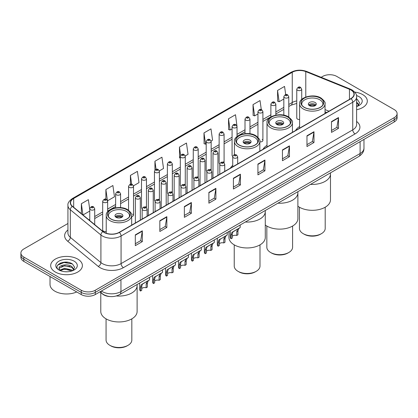 <?xml version="1.0" encoding="UTF-8"?>
<svg xmlns="http://www.w3.org/2000/svg" width="418" height="418" viewBox="0 0 418 418"><rect width="100%" height="100%" fill="white"/><g stroke="black" fill="none" stroke-linecap="round" stroke-linejoin="round"><path stroke-width="0.63" d="M232.727 165.371A17.504 10.105 0 0 0 230.396 168.135M267.003 145.359A17.504 10.105 0 0 0 263 149.31M299.601 126.539A17.504 10.105 0 0 0 295.599 130.489M237.027 136.602L237.027 126.555A2.477 1.432 180 0 1 235.496 127.877A2.477 1.432 180 0 1 232.8 127.563A2.477 1.432 180 0 1 232.074 126.555L232.074 155.407A2.477 1.432 0 0 0 232.769 156.405M224.09 162.816L224.09 134.021A2.477 1.432 180 0 1 222.559 135.343A2.477 1.432 180 0 1 219.858 135.035A2.477 1.432 180 0 1 219.136 134.021L219.136 162.879A2.477 1.432 0 0 0 219.831 163.872M210.426 169.337A2.477 1.432 0 0 1 211.147 170.283L211.153 141.493A2.477 1.432 180 0 1 209.622 142.815A2.477 1.432 180 0 1 206.92 142.507A2.477 1.432 180 0 1 206.194 141.493L206.194 170.345A2.477 1.432 0 0 0 206.894 171.343M197.484 176.809A2.477 1.432 0 0 1 198.21 177.754L198.21 148.965A2.477 1.432 180 0 1 196.685 150.287A2.477 1.432 180 0 1 193.983 149.973A2.477 1.432 180 0 1 193.257 148.965L193.257 177.817A2.477 1.432 0 0 0 193.957 178.81M184.547 184.275A2.477 1.432 0 0 1 185.273 185.221L185.273 156.431A2.477 1.432 180 0 1 183.742 157.753A2.477 1.432 180 0 1 181.046 157.445A2.477 1.432 180 0 1 180.32 156.431L180.32 185.289A2.477 1.432 0 0 0 181.015 186.282M172.336 192.698L172.336 163.903A2.477 1.432 180 0 1 170.805 165.225A2.477 1.432 180 0 1 168.109 164.911A2.477 1.432 180 0 1 167.383 163.903L167.383 192.755A2.477 1.432 0 0 0 168.078 193.753M158.673 199.214A2.477 1.432 0 0 1 159.394 200.165L159.399 171.375A2.477 1.432 180 0 1 157.868 172.691A2.477 1.432 180 0 1 155.167 172.383A2.477 1.432 180 0 1 154.446 171.375L154.446 200.227A2.477 1.432 0 0 0 155.141 201.22M145.736 206.685A2.477 1.432 0 0 1 146.457 207.631L146.457 178.841A2.477 1.432 180 0 1 144.931 180.163A2.477 1.432 180 0 1 142.23 179.855A2.477 1.432 180 0 1 141.503 178.841L141.503 207.699A2.477 1.432 0 0 0 142.204 208.692M107.645 211.79L107.645 201.251A2.477 1.432 180 0 1 106.115 202.573A2.477 1.432 180 0 1 103.418 202.265A2.477 1.432 180 0 1 102.692 201.251L102.692 230.104A2.477 1.432 0 0 0 103.418 231.117A2.477 1.432 0 0 0 106.229 231.4M301.718 99.4L301.718 89.206A2.477 1.432 180 0 1 300.187 90.528A2.477 1.432 180 0 1 297.491 90.215A2.477 1.432 180 0 1 296.764 89.206L296.764 118.059A2.477 1.432 0 0 0 297.491 119.073A2.477 1.432 0 0 0 299.601 119.475M326.677 112.546L325.032 111.883M259.829 141.859A2.477 1.432 0 0 0 262.901 140.469A2.477 1.432 0 0 0 262.175 139.455M224.085 162.816A2.477 1.432 0 0 0 223.364 161.865M172.331 192.693A2.477 1.432 0 0 0 171.61 191.747M131.665 216.55A2.477 1.432 0 0 0 133.52 215.165A2.477 1.432 0 0 0 132.793 214.157M110.106 296.555A9.907 5.721 180 0 1 102.682 294.126L99.933 291.863M67.862 262.295A13.209 7.628 0 0 0 60.129 263.215M67.935 223.505L23.8 248.982A9.907 5.721 0 0 0 20.9 253.026L20.9 257.342A9.907 5.721 0 0 0 23.8 261.386L81.254 294.554A9.907 5.721 0 0 0 95.267 294.554L394.2 121.967A9.907 5.721 0 0 0 397.1 117.923L397.1 115.765A9.907 5.721 0 0 1 394.2 119.814A9.907 5.721 0 0 0 397.1 115.765L397.1 113.612A9.907 5.721 0 0 0 394.2 109.563L336.746 76.395A9.907 5.721 0 0 0 322.733 76.395L321.155 77.309M20.9 253.026A9.907 5.721 0 0 0 23.8 257.075L81.254 290.244A9.907 5.721 0 0 0 95.267 290.244L95.267 292.401L394.2 119.814L95.267 292.401A9.907 5.721 0 0 1 81.254 292.401A9.907 5.721 0 0 0 95.267 292.401L95.267 294.554M23.8 257.075L23.8 259.228L81.254 292.401L23.8 259.228A9.907 5.721 0 0 1 20.9 255.184A9.907 5.721 0 0 0 23.8 259.228L23.8 261.386M362.672 94.599A15.853 9.154 0 0 0 354.751 92.117A15.853 9.154 0 0 1 362.672 94.599A15.853 9.154 0 0 1 367.312 101.072A15.853 9.154 0 0 0 362.672 94.599M77.748 259.097A15.853 9.154 0 0 0 60.474 257.112A15.853 9.154 0 0 0 50.688 265.566A15.853 9.154 0 0 0 55.328 272.04A15.853 9.154 0 0 0 72.607 274.025A15.853 9.154 0 0 0 82.393 265.566A15.853 9.154 0 0 0 77.748 259.097A15.853 9.154 0 0 0 60.474 257.112A15.853 9.154 0 0 0 50.688 265.566A15.853 9.154 0 0 0 55.328 272.04A15.853 9.154 0 0 0 72.607 274.025A15.853 9.154 0 0 0 82.393 265.566A15.853 9.154 0 0 0 77.748 259.097M350.874 89.948A10.57 6.103 180 0 1 353.973 94.259A10.57 6.103 180 0 1 350.874 98.575L119.203 232.33A10.57 6.103 180 0 1 103.074 231.515L72.486 206.299A10.57 6.103 180 0 1 70.574 202.798A10.57 6.103 180 0 1 73.672 198.482L292.25 72.288A10.57 6.103 180 0 1 305.783 71.603L349.464 89.264A10.57 6.103 180 0 1 350.874 89.948M351.063 89.839A10.831 6.254 0 0 0 349.615 89.138L305.934 71.478A10.831 6.254 0 0 0 292.062 72.178L73.484 198.372A10.831 6.254 0 0 0 72.272 206.382L102.854 231.603A10.831 6.254 0 0 0 119.391 232.439L351.063 98.685A10.831 6.254 0 0 0 351.063 89.839M135.317 234.864L135.317 245.653L142.324 241.609L142.324 230.82L135.317 234.864M135.317 243.741L140.714 240.622L142.298 231.18A2.644 1.526 -120 0 0 142.324 230.82M140.667 240.653L142.324 241.609M159.838 220.709L159.838 231.494L166.845 227.449L166.845 216.665L159.838 220.709M159.838 229.581L165.235 226.467L166.819 217.02A2.644 1.526 -120 0 0 166.845 216.665M165.188 226.493L166.845 227.449M184.359 206.549L184.359 217.339L191.366 213.295L191.366 202.505L184.359 206.549M184.359 215.422L189.756 212.307L191.339 202.866A2.644 1.526 -120 0 0 191.366 202.505M189.709 212.334L191.366 213.295M208.885 192.395L208.885 203.179L215.892 199.135L215.892 188.346L208.885 192.395M208.885 201.267L214.277 198.153L215.86 188.706A2.644 1.526 -120 0 0 215.892 188.346M214.23 198.179L215.892 199.135M331.49 121.607L331.49 132.391L338.496 128.347L338.496 117.562L331.49 121.607M331.49 130.479L336.887 127.365L338.47 117.918A2.644 1.526 -120 0 0 338.496 117.562M336.84 127.391L338.496 128.347M306.969 135.761L306.969 146.551L313.975 142.507L313.975 131.717L306.969 135.761M306.969 144.638L312.366 141.519L313.949 132.078A2.644 1.526 -120 0 0 313.975 131.717M312.319 141.55L313.975 142.507M282.448 149.921L282.448 160.705L289.455 156.661L289.455 145.877L282.448 149.921M282.448 158.793L287.845 155.679L289.428 146.232A2.644 1.526 -120 0 0 289.455 145.877M287.798 155.705L289.455 156.661M257.927 164.081L257.927 174.865L264.934 170.821L264.934 160.031L257.927 164.081M257.927 172.953L263.324 169.833L264.902 160.392A2.644 1.526 -120 0 0 264.934 160.031M263.277 169.865L264.934 170.821M233.406 178.235L233.406 189.025L240.413 184.975L240.413 174.191L233.406 178.235M233.406 187.107L238.803 183.993L240.381 174.546A2.644 1.526 -120 0 0 240.413 174.191M238.756 184.019L240.413 184.975M356.611 109.725A15.853 9.154 0 0 0 367.312 101.072A15.853 9.154 0 0 1 356.611 109.725M95.267 290.244L394.2 117.657A9.907 5.721 0 0 0 397.1 113.612M133.462 185.827L139.001 182.629L137.417 171.359L130.416 175.403L130.416 184.249M107.583 200.771L114.48 196.789L112.897 185.519L105.89 189.563L105.89 199.208M89.755 209.481L88.376 199.673L81.369 203.718L81.369 213.619M211.09 141.012L212.569 140.155L210.986 128.885L203.979 132.929L204.094 143.651M236.964 126.069L235.506 114.731L228.5 118.775L228.615 129.496M261.297 109.615L260.027 100.571L253.021 104.615L253.136 115.337M285.698 94.604L284.548 86.416L277.547 90.46L277.656 101.182M159.336 170.889L163.522 168.47L161.944 157.199L154.937 161.249L154.937 170.074M185.211 155.951L188.043 154.315L186.465 143.045L179.458 147.089L179.568 157.811M180.32 158.093L179.458 157.769M179.458 147.089L180.623 155.391M203.979 132.929L205.562 144.2L206.194 143.834M205.562 144.2L203.979 143.609M228.5 118.775L230.083 130.045L232.074 128.896M230.083 130.045L228.5 129.455M253.021 104.615L254.604 115.885L257.948 113.957M254.604 115.885L253.021 115.295M277.547 90.46L279.125 101.731L283.827 99.019M279.125 101.731L277.547 101.14M154.937 161.249L156.076 169.363M130.416 175.403L131.654 184.244M105.89 189.563L107.4 200.306M82.999 214.962L89.755 211.064M81.369 203.718L82.942 214.915M356.611 105.388L357.615 106.172M356.611 106.245L356.899 106.438M356.611 101.966L358.884 105.012M356.611 102.823L358.717 105.231M356.611 106.527A10.769 6.218 0 0 0 359.072 105.467A10.769 6.218 0 0 0 359.072 96.673A10.769 6.218 0 0 0 356.491 95.57M357.865 106.067L359.553 102.755L357.421 99.541M356.611 99.139L357.275 99.442M310.532 184.375A18.167 10.487 0 0 0 330.481 173.935A18.167 10.487 180 0 1 325.162 181.349A18.167 10.487 180 0 1 310.532 184.375M320.261 98.157A11.229 6.484 0 0 0 308.019 96.751A11.229 6.484 0 0 0 301.091 102.744A11.229 6.484 0 0 0 304.377 107.327A11.229 6.484 0 0 0 316.614 108.732A11.229 6.484 0 0 0 323.548 102.744A11.229 6.484 0 0 0 320.261 98.157M301.927 105.195A10.57 6.103 180 0 1 301.749 104.092A10.57 6.103 180 0 1 308.275 98.455A10.57 6.103 180 0 1 319.791 99.777A10.57 6.103 180 0 1 322.889 104.092A10.57 6.103 180 0 1 322.712 105.195M315.12 102.473A3.966 2.289 0 0 0 310.804 101.976A3.966 2.289 0 0 0 308.353 104.092A3.966 2.289 0 0 0 309.519 105.707A3.966 2.289 0 0 0 313.834 106.203A3.966 2.289 0 0 0 316.28 104.092A3.966 2.289 0 0 0 315.12 102.473M315.93 105.033A3.966 2.289 0 0 0 315.12 104.359A3.966 2.289 0 0 0 308.709 105.033M309.116 105.441A5.282 3.051 180 0 1 315.287 105.341L315.287 105.608M309.55 105.728A4.624 2.67 180 0 1 314.811 105.618L315.287 105.341M314.733 105.906L314.811 105.618M297.882 206.189A18.167 10.487 -0 0 0 325.162 207.239A18.167 10.487 -0 0 0 330.481 199.825L330.481 172.853M299.44 207.218L299.44 228.411A12.88 7.435 -0 0 0 303.212 233.667A12.88 7.435 -0 0 0 321.426 233.667L321.426 233.667A12.88 7.435 -0 0 0 325.199 228.411L325.199 207.218M303.212 233.667L304.142 234.205A11.558 6.672 -0 0 0 320.491 234.205L321.426 233.667L320.491 234.205M277.933 203.195A18.167 10.487 0 0 0 297.882 192.755A18.167 10.487 180 0 1 292.563 200.175A18.167 10.487 180 0 1 277.933 203.195M287.657 116.983A11.229 6.484 0 0 0 275.42 115.577A11.229 6.484 0 0 0 268.487 121.565A11.229 6.484 0 0 0 271.778 126.147A11.229 6.484 0 0 0 284.015 127.553A11.229 6.484 0 0 0 290.944 121.565A11.229 6.484 0 0 0 287.657 116.983M269.323 124.021A10.57 6.103 180 0 1 269.145 122.913A10.57 6.103 180 0 1 275.671 117.275A10.57 6.103 180 0 1 287.187 118.597A10.57 6.103 180 0 1 290.285 122.913A10.57 6.103 180 0 1 290.108 124.021M282.521 121.293A3.966 2.289 0 0 0 278.2 120.797A3.966 2.289 0 0 0 275.755 122.913A3.966 2.289 0 0 0 276.915 124.533A3.966 2.289 0 0 0 281.23 125.029A3.966 2.289 0 0 0 283.681 122.913A3.966 2.289 0 0 0 282.521 121.293M283.326 123.859A3.966 2.289 0 0 0 282.521 123.185A3.966 2.289 0 0 0 276.105 123.859M276.512 124.261A5.282 3.051 180 0 1 282.688 124.167L282.688 124.428M276.946 124.548A4.624 2.67 180 0 1 282.207 124.439L282.688 124.167M282.129 124.726L282.207 124.439M265.278 225.009A18.167 10.487 -0 0 0 292.563 226.06A18.167 10.487 -0 0 0 297.882 218.645L297.882 191.679M266.836 226.039L266.836 247.231A12.88 7.435 -0 0 0 270.608 252.488A12.88 7.435 -0 0 0 288.822 252.488L288.822 252.488A12.88 7.435 -0 0 0 292.595 247.231L292.595 226.039M270.608 252.488L271.543 253.031A11.558 6.672 -0 0 0 287.892 253.031L288.822 252.488L287.892 253.031M245.329 222.015A18.167 10.487 0 0 0 265.278 211.581A18.167 10.487 180 0 1 259.959 218.995A18.167 10.487 180 0 1 245.329 222.015M255.053 135.803A11.229 6.484 0 0 0 242.816 134.397A11.229 6.484 0 0 0 235.883 140.385A11.229 6.484 0 0 0 239.174 144.973A11.229 6.484 0 0 0 251.411 146.378A11.229 6.484 0 0 0 258.345 140.385A11.229 6.484 0 0 0 255.053 135.803M236.719 142.841A10.57 6.103 180 0 1 236.546 141.733A10.57 6.103 180 0 1 243.067 136.101A10.57 6.103 180 0 1 254.588 137.423A10.57 6.103 180 0 1 257.681 141.733A10.57 6.103 180 0 1 257.509 142.841M249.917 140.119A3.966 2.289 0 0 0 245.596 139.622A3.966 2.289 0 0 0 243.151 141.733A3.966 2.289 0 0 0 244.311 143.353A3.966 2.289 0 0 0 248.632 143.849A3.966 2.289 0 0 0 251.077 141.733A3.966 2.289 0 0 0 249.917 140.119M250.727 142.679A3.966 2.289 0 0 0 249.917 142.005A3.966 2.289 0 0 0 243.506 142.679M243.913 143.087A5.282 3.051 180 0 1 250.084 142.987L250.084 143.249M244.347 143.374A4.624 2.67 180 0 1 249.609 143.264L250.084 142.987M249.53 143.552L249.609 143.264M228.949 231.473L228.949 237.471A18.167 10.487 -0 0 0 240.162 247.158A18.167 10.487 -0 0 0 259.959 244.885A18.167 10.487 -0 0 0 265.278 237.471L265.278 210.5M234.232 244.864L234.232 266.052A12.88 7.435 -0 0 0 238.004 271.313A12.88 7.435 -0 0 0 256.224 271.313L256.224 271.313A12.88 7.435 -0 0 0 259.996 266.052L259.996 244.864M238.004 271.313L238.939 271.852A11.558 6.672 -0 0 0 255.288 271.852L256.224 271.313L255.288 271.852M116.382 295.96A18.167 10.487 0 0 0 137.114 285.578A18.167 10.487 180 0 1 131.79 292.992A18.167 10.487 180 0 1 116.382 295.96M126.889 209.799A11.229 6.484 0 0 0 114.647 208.394A11.229 6.484 0 0 0 107.719 214.382A11.229 6.484 0 0 0 111.005 218.969A11.229 6.484 0 0 0 123.242 220.375A11.229 6.484 0 0 0 130.176 214.382A11.229 6.484 0 0 0 126.889 209.799M108.555 216.837A10.57 6.103 180 0 1 108.377 215.735A10.57 6.103 180 0 1 114.903 210.097A10.57 6.103 180 0 1 126.419 211.419A10.57 6.103 180 0 1 129.517 215.735A10.57 6.103 180 0 1 129.34 216.837M121.748 214.115A3.966 2.289 0 0 0 117.432 213.619A3.966 2.289 0 0 0 114.981 215.735A3.966 2.289 0 0 0 116.147 217.35A3.966 2.289 0 0 0 120.462 217.846A3.966 2.289 0 0 0 122.908 215.735A3.966 2.289 0 0 0 121.748 214.115M122.558 216.676A3.966 2.289 0 0 0 121.748 216.001A3.966 2.289 0 0 0 115.337 216.676M115.744 217.083A5.282 3.051 180 0 1 121.915 216.984L121.915 217.25M116.178 217.37A4.624 2.67 180 0 1 121.439 217.261L121.915 216.984M121.361 217.548L121.439 217.261M100.78 292.558L100.78 311.467A18.167 10.487 -0 0 0 111.993 321.155A18.167 10.487 -0 0 0 131.79 318.882A18.167 10.487 -0 0 0 137.114 311.467L137.114 284.496M106.067 318.861L106.067 340.053A12.88 7.435 -0 0 0 109.84 345.31A12.88 7.435 -0 0 0 128.054 345.31L128.054 345.31A12.88 7.435 -0 0 0 131.827 340.053L131.827 318.861M109.84 345.31L110.77 345.848A11.558 6.672 -0 0 0 127.119 345.848L128.054 345.31L127.119 345.848M50.024 276.528L50.024 284.444A16.516 9.536 0 0 0 54.862 291.184A16.516 9.536 0 0 0 76.729 291.947M64.738 271.695L67.251 271.773M59.8 270.117L64.607 268.283L71.818 269.971L72.695 270.671M60.239 270.577L64.607 269.14L71.98 270.932M59.873 270.451L59.1 268.643A7.467 4.311 0 0 0 60.307 270.639M73.965 269.505L71.818 266.543C67.34 263.199 58.118 265.263 59.1 268.643L59.074 268.314M59.121 268.748L59.33 268.189L64.607 265.712L71.818 267.4L73.793 269.73M72.946 270.566L74.634 267.254L72.502 264.035C64.947 258.606 51.518 265.764 59.272 270.148L59.654 270.383M74.153 261.172A10.769 6.218 0 0 0 58.928 261.172A10.769 6.218 0 0 0 58.928 269.965A10.769 6.218 0 0 0 74.153 269.965A10.769 6.218 0 0 0 74.153 261.172M57.694 265.116L64.022 262.52L72.356 263.941M61.645 266.376L64.022 265.947L69.968 266.454M61.645 269.803L64.022 269.37L69.968 269.882M232.277 236.29A3.302 1.907 180 0 1 236.729 235.48L236.729 231.781L237.539 229.283L238.108 228.75L233.631 231.337L232.868 231.98L232.277 234.357L232.277 238.056L231.07 238.751A4.953 2.858 180 0 1 230.25 237.173L230.25 230.726M231.07 238.751L231.07 235.052L231.703 232.654L238.506 228.526M240.157 225.004L240.157 227.57L238.704 228.609L237.936 231.086L237.936 234.785L236.729 235.48M232.434 232.032L233.631 231.337L232.434 232.032M219.335 243.762A3.302 1.907 180 0 1 223.792 242.952L223.792 239.253L224.602 236.755L225.171 236.222L219.931 239.451L219.335 241.823L219.335 245.523L218.133 246.218A4.953 2.858 180 0 1 217.313 244.64L217.313 238.192M218.133 246.218L218.133 242.518L218.76 240.125L225.568 235.992M227.22 232.476L227.22 235.041L225.767 236.081L224.999 238.558L224.999 242.257L223.792 242.952M219.492 239.498L220.694 238.809L219.492 239.498M206.398 251.228A3.302 1.907 180 0 1 210.855 250.419L210.855 246.724L211.665 244.222L212.234 243.694L207.756 246.275L206.994 246.918L206.398 249.295L206.398 252.994L205.196 253.689A4.953 2.858 180 0 1 204.371 252.111L204.371 245.664M205.196 253.689L205.196 249.99L205.823 247.592L212.631 243.464M214.282 239.942L214.282 242.508L212.83 243.548L212.057 246.024L212.057 249.724L210.855 250.419M206.555 246.97L207.756 246.275L206.555 246.97M193.461 258.7A3.302 1.907 180 0 1 197.918 257.89L197.918 254.191L198.722 251.693L199.292 251.161L194.051 254.39L193.461 256.767L193.461 260.461L192.254 261.161A4.953 2.858 180 0 1 191.434 259.583L191.434 253.136M192.254 261.161L192.254 257.462L192.886 255.064L199.689 250.931M201.345 247.414L201.345 249.98L199.893 251.019L199.12 253.496L199.12 257.195L197.918 257.89M193.618 254.442L194.819 253.747L193.618 254.442M180.524 266.172A3.302 1.907 180 0 1 184.975 265.362L184.975 261.663L185.785 259.165L186.355 258.632L181.114 261.861L180.524 264.233L180.524 267.933L179.317 268.628A4.953 2.858 180 0 1 178.496 267.05L178.496 260.602M179.317 268.628L179.317 264.928L179.949 262.535L186.752 258.402M188.403 254.881L188.403 257.451L186.956 258.491L186.182 260.968L186.182 264.667L184.975 265.362M180.68 261.908L181.882 261.219L180.68 261.908M167.581 273.638A3.302 1.907 180 0 1 172.038 272.829L172.038 269.129L172.848 266.632L173.418 266.104L168.94 268.685L168.177 269.328L167.581 271.705L167.581 275.405L166.38 276.099A4.953 2.858 180 0 1 165.559 274.521L165.559 268.074M166.38 276.099L166.38 272.4L167.012 270.002L173.815 265.874M175.466 262.352L175.466 264.918L174.013 265.958L173.245 268.434L173.245 272.134L172.038 272.829M167.743 269.38L168.94 268.685L167.743 269.38M154.644 281.11A3.302 1.907 180 0 1 159.101 280.3L159.101 276.601L159.911 274.103L160.481 273.571L155.24 276.8L154.644 279.172L154.644 282.871L153.443 283.566A4.953 2.858 180 0 1 152.622 281.993L152.622 275.54M153.443 283.566L153.443 279.872L154.07 277.474L160.878 273.341M162.529 269.824L162.529 272.39L161.076 273.429L160.308 275.906L160.308 279.605L159.101 280.3M154.801 276.847L156.003 276.157L154.801 276.847M141.707 288.577A3.302 1.907 180 0 1 146.164 287.772L146.164 284.073L146.974 281.57L147.544 281.042L143.066 283.623L142.303 284.271L141.707 286.644L141.707 290.343L140.505 291.038A4.953 2.858 180 0 1 139.68 289.46L139.68 283.012M140.505 291.038L140.505 287.338L141.132 284.945L147.941 280.812M149.592 277.291L149.592 279.856L148.139 280.896L147.366 283.378L147.366 287.072L146.164 287.772M141.864 284.318L143.066 283.623L141.864 284.318M101.386 291.022A13.209 7.628 0 0 0 102.274 291.592A13.209 7.628 0 0 0 120.954 291.592L360.102 153.521A13.209 7.628 0 0 0 363.968 148.129C364.068 151.405 362.322 154.211 358.733 156.546L119.585 294.617A6.604 3.814 60 0 0 120.954 291.592L120.954 279.726M360.102 141.655L360.102 153.521A6.604 3.814 60 0 1 358.733 156.546M100.848 291.336A6.604 4.42 129.5 0 0 102.002 293.483L99.996 291.827M394.2 121.967L394.2 117.657M81.254 294.554L81.254 290.244M356.611 121.439A16.516 9.536 180 0 1 355.081 133.901L123.409 267.656A3.302 1.907 60 0 1 121.074 263.612L352.745 129.857A13.209 7.628 0 0 0 356.611 124.465L356.611 96.851A13.209 7.628 180 0 1 352.745 102.243A3.302 1.907 -120 0 0 351.063 98.685M123.409 267.656A16.516 9.536 180 0 1 100.054 267.656A16.516 9.536 180 0 1 98.204 266.386L67.617 241.165A16.516 9.536 180 0 1 67.935 229.978M102.389 263.612A13.209 7.628 0 0 0 121.074 263.612L121.074 235.998A13.209 7.628 180 0 1 100.91 234.979L70.323 209.763A13.209 7.628 180 0 1 67.935 205.384L67.935 232.998A13.209 7.628 0 0 0 70.323 237.377L100.91 262.593A13.209 7.628 0 0 0 102.389 263.612M356.611 96.851C357.056 94.787 355.535 92.482 352.06 89.943L350.326 89.102A3.302 1.547 112 0 0 349.615 89.138M350.326 89.102L306.645 71.441C301.174 69.508 295.981 69.79 291.064 72.288A3.302 1.907 60 0 1 292.062 72.178M73.484 198.372A3.302 1.907 -120 0 0 72.486 198.482C69.059 200.943 67.538 203.247 67.935 205.384M72.272 206.382A3.302 2.21 129.5 0 0 70.323 209.763L70.323 237.377A3.302 2.21 -50.5 0 1 67.617 241.165M306.645 71.441A3.302 1.547 112 0 0 305.934 71.478M102.854 231.603A3.302 2.21 129.5 0 0 100.91 234.979L100.91 262.593A3.302 2.21 -50.5 0 1 98.204 266.386M119.391 232.439A3.302 1.907 60 0 1 121.074 235.998L352.745 102.243L352.745 129.857A3.302 1.907 60 0 0 355.081 133.901M73.672 198.482L73.672 207.276M349.464 89.264L349.464 99.39M305.783 71.603L305.783 97.018M329.013 111.198L325.032 109.589M296.764 100.947A10.57 6.103 0 0 0 292.25 102.488L288.781 104.495M292.25 72.288L292.25 102.488A5.946 3.433 60 0 1 291.017 105.211L288.781 106.506M283.827 107.353L275.843 111.967M270.885 114.825L262.901 119.433M257.948 122.296L249.964 126.905M245.011 129.763L237.027 134.371M232.074 137.235L224.09 141.843M219.136 144.701L211.153 149.315M206.194 152.173L198.21 156.781M193.257 159.645L185.273 164.253M180.32 167.111L172.336 171.725M167.383 174.583L159.399 179.191M154.446 182.055L146.457 186.663M141.503 189.521L133.52 194.13M128.566 196.993L120.583 201.601M115.629 204.459L107.645 209.073M102.692 211.931L94.708 216.54M89.755 219.403L88.945 219.868M233.406 178.58L240.381 174.546M257.927 164.42L264.902 160.392M282.448 150.261L289.428 146.232M306.969 136.106L313.949 132.078M331.49 121.946L338.47 117.918M208.885 192.735L215.86 188.706M184.359 206.894L191.339 202.866M159.838 221.049L166.819 217.02M135.317 235.209L142.298 231.18M304.262 107.395A11.396 6.578 0 0 0 320.376 107.395A11.396 6.578 0 0 0 320.376 98.089A11.396 6.578 0 0 0 304.262 98.089A11.396 6.578 0 0 0 304.262 107.395M325.032 113.497L325.032 103.821A12.718 7.341 180 0 1 317.184 110.603A12.718 7.341 180 0 1 303.327 109.009A12.718 7.341 180 0 1 299.601 103.821L299.601 128.18M271.658 126.215A11.396 6.578 0 0 0 287.772 126.215A11.396 6.578 0 0 0 287.772 116.915A11.396 6.578 0 0 0 271.658 116.915A11.396 6.578 0 0 0 271.658 126.215M292.433 132.318L292.433 122.641A12.718 7.341 180 0 1 284.585 129.428A12.718 7.341 180 0 1 270.723 127.835A12.718 7.341 180 0 1 267.003 122.641L267.003 147M239.054 145.041A11.396 6.578 0 0 0 255.173 145.041A11.396 6.578 0 0 0 255.173 135.735A11.396 6.578 0 0 0 239.054 135.735A11.396 6.578 0 0 0 239.054 145.041M259.829 151.138L259.829 141.467A12.718 7.341 180 0 1 251.981 148.249A12.718 7.341 180 0 1 238.124 146.655A12.718 7.341 180 0 1 234.399 141.467L234.399 154.791M110.89 219.037A11.396 6.578 0 0 0 127.004 219.037A11.396 6.578 0 0 0 127.004 209.731A11.396 6.578 0 0 0 110.89 209.731A11.396 6.578 0 0 0 110.89 219.037M131.665 225.14L131.665 215.463A12.718 7.341 180 0 1 123.812 222.245A12.718 7.341 180 0 1 109.955 220.652A12.718 7.341 180 0 1 106.229 215.463L106.229 233.228M233.453 157.821A2.477 1.432 180 0 1 232.727 156.813C233.359 154.78 234.655 154.19 236.614 155.041L237.68 156.813A2.477 1.432 180 0 1 236.149 158.129A2.477 1.432 180 0 1 233.453 157.821M235.789 155.125A0.826 0.475 0 0 0 234.618 155.125A0.826 0.475 0 0 0 234.618 155.799A0.826 0.475 0 0 0 235.789 155.799A0.826 0.475 0 0 0 235.789 155.125M238.108 228.75L239.31 228.061M236.729 231.781L237.936 231.086M231.07 235.052L232.277 234.357M220.516 165.293A2.477 1.432 180 0 1 219.79 164.279C220.422 162.247 221.718 161.656 223.677 162.513L224.743 164.279A2.477 1.432 180 0 1 223.212 165.601A2.477 1.432 180 0 1 220.516 165.293M222.851 162.597A0.826 0.475 0 0 0 221.681 162.597A0.826 0.475 0 0 0 221.681 163.271A0.826 0.475 0 0 0 222.851 163.271A0.826 0.475 0 0 0 222.851 162.597M225.171 236.222L226.373 235.527M223.792 239.253L224.999 238.558M218.133 242.518L219.335 241.823M207.574 172.759A2.477 1.432 180 0 1 206.847 171.751C207.485 169.718 208.781 169.128 210.735 169.985L211.806 171.751A2.477 1.432 180 0 1 210.275 173.073A2.477 1.432 180 0 1 207.574 172.759M209.909 170.063A0.826 0.475 0 0 0 208.744 170.063A0.826 0.475 0 0 0 208.744 170.737A0.826 0.475 0 0 0 209.909 170.737A0.826 0.475 0 0 0 209.909 170.063M212.234 243.694L213.431 242.999M210.855 246.724L212.057 246.024M205.196 249.99L206.398 249.295M194.636 180.231A2.477 1.432 180 0 1 193.91 179.218C194.542 177.185 195.838 176.6 197.798 177.451L198.863 179.218A2.477 1.432 180 0 1 197.338 180.539A2.477 1.432 180 0 1 194.636 180.231M196.972 177.535A0.826 0.475 0 0 0 195.807 177.535A0.826 0.475 0 0 0 195.807 178.209A0.826 0.475 0 0 0 196.972 178.209A0.826 0.475 0 0 0 196.972 177.535M199.292 251.161L200.494 250.471M197.918 254.191L199.12 253.496M192.254 257.462L193.461 256.767M181.699 187.703A2.477 1.432 180 0 1 180.973 186.689C181.605 184.657 182.901 184.066 184.861 184.923L185.926 186.689A2.477 1.432 180 0 1 184.401 188.011A2.477 1.432 180 0 1 181.699 187.703M184.035 185.002A0.826 0.475 0 0 0 182.865 185.002A0.826 0.475 0 0 0 182.865 185.676A0.826 0.475 0 0 0 184.035 185.676A0.826 0.475 0 0 0 184.035 185.002M186.355 258.632L187.557 257.937M184.975 261.663L186.182 260.968M179.317 264.928L180.524 264.233M168.762 195.169A2.477 1.432 180 0 1 168.036 194.161C168.668 192.128 169.964 191.538 171.923 192.39L172.989 194.161A2.477 1.432 180 0 1 171.458 195.483A2.477 1.432 180 0 1 168.762 195.169M171.098 192.473A0.826 0.475 0 0 0 169.927 192.473A0.826 0.475 0 0 0 169.927 193.147A0.826 0.475 0 0 0 171.098 193.147A0.826 0.475 0 0 0 171.098 192.473M173.418 266.104L174.619 265.409M172.038 269.129L173.245 268.434M166.38 272.4L167.581 271.705M155.825 202.641A2.477 1.432 180 0 1 155.099 201.628C155.731 199.595 157.027 199.01 158.986 199.861L160.052 201.628A2.477 1.432 180 0 1 158.521 202.949A2.477 1.432 180 0 1 155.825 202.641M158.161 199.945A0.826 0.475 0 0 0 156.99 199.945A0.826 0.475 0 0 0 156.99 200.619A0.826 0.475 0 0 0 158.161 200.619A0.826 0.475 0 0 0 158.161 199.945M160.481 273.571L161.682 272.881M159.101 276.601L160.308 275.906M153.443 279.872L154.644 279.172M142.883 210.108A2.477 1.432 180 0 1 142.157 209.099C142.794 207.067 144.09 206.476 146.044 207.333L147.115 209.099A2.477 1.432 180 0 1 145.584 210.421A2.477 1.432 180 0 1 142.883 210.108M145.218 207.412A0.826 0.475 0 0 0 144.053 207.412A0.826 0.475 0 0 0 144.053 208.086A0.826 0.475 0 0 0 145.218 208.086A0.826 0.475 0 0 0 145.218 207.412M147.544 281.042L148.74 280.347M146.164 284.073L147.366 283.378M140.505 287.338L141.707 286.644M217.945 175.32L217.945 152.889A2.477 1.432 180 0 1 216.419 154.205A2.477 1.432 180 0 1 213.718 153.897A2.477 1.432 180 0 1 212.992 152.889L212.992 178.183M214.883 151.875A0.826 0.475 0 0 0 216.054 151.875A0.826 0.475 0 0 0 216.054 151.201A0.826 0.475 0 0 0 214.883 151.201A0.826 0.475 0 0 0 214.883 151.875M205.008 182.791L205.008 160.355A2.477 1.432 180 0 1 203.477 161.677A2.477 1.432 180 0 1 200.781 161.369A2.477 1.432 180 0 1 200.055 160.355L200.055 185.649M201.946 159.347A0.826 0.475 0 0 0 203.117 159.347A0.826 0.475 0 0 0 203.117 158.673A0.826 0.475 0 0 0 201.946 158.673A0.826 0.475 0 0 0 201.946 159.347M192.071 190.263L192.071 167.827A2.477 1.432 180 0 1 190.54 169.149A2.477 1.432 180 0 1 187.839 168.835A2.477 1.432 180 0 1 187.118 167.827L187.118 193.121M189.009 166.813A0.826 0.475 0 0 0 190.174 166.813A0.826 0.475 0 0 0 190.174 166.139A0.826 0.475 0 0 0 189.009 166.139A0.826 0.475 0 0 0 189.009 166.813M179.134 197.73L179.134 175.294A2.477 1.432 180 0 1 177.603 176.615A2.477 1.432 180 0 1 174.902 176.307A2.477 1.432 180 0 1 174.175 175.294L174.175 200.593M176.072 174.285A0.826 0.475 0 0 0 177.237 174.285A0.826 0.475 0 0 0 177.237 173.611A0.826 0.475 0 0 0 176.072 173.611A0.826 0.475 0 0 0 176.072 174.285M166.192 205.201L166.192 182.765A2.477 1.432 180 0 1 164.666 184.087A2.477 1.432 180 0 1 161.965 183.779A2.477 1.432 180 0 1 161.238 182.765L161.238 208.059M163.135 181.757A0.826 0.475 0 0 0 164.3 181.757A0.826 0.475 0 0 0 164.3 181.083A0.826 0.475 0 0 0 163.135 181.083A0.826 0.475 0 0 0 163.135 181.757M153.254 212.673L153.254 190.237A2.477 1.432 180 0 1 151.729 191.559A2.477 1.432 180 0 1 149.027 191.245A2.477 1.432 180 0 1 148.301 190.237L148.301 215.531M150.193 189.223A0.826 0.475 0 0 0 151.363 189.223A0.826 0.475 0 0 0 151.363 188.549A0.826 0.475 0 0 0 150.193 188.549A0.826 0.475 0 0 0 150.193 189.223M140.317 220.14L140.317 197.704A2.477 1.432 180 0 1 138.786 199.025A2.477 1.432 180 0 1 136.09 198.717A2.477 1.432 180 0 1 135.364 197.704L135.364 223.003M137.256 196.695A0.826 0.475 0 0 0 138.426 196.695A0.826 0.475 0 0 0 138.426 196.021A0.826 0.475 0 0 0 137.256 196.021A0.826 0.475 0 0 0 137.256 196.695M298.656 88.193A0.826 0.475 0 0 0 299.826 88.193A0.826 0.475 0 0 0 299.826 87.519A0.826 0.475 0 0 0 298.656 87.519A0.826 0.475 0 0 0 298.656 88.193M288.781 117.056L288.781 96.673A2.477 1.432 180 0 1 287.25 97.995A2.477 1.432 180 0 1 284.548 97.687A2.477 1.432 180 0 1 283.827 96.673L283.827 115.154M285.719 95.665A0.826 0.475 0 0 0 286.884 95.665A0.826 0.475 0 0 0 286.884 94.99A0.826 0.475 0 0 0 285.719 94.99A0.826 0.475 0 0 0 285.719 95.665M275.843 115.112L275.843 104.145A2.477 1.432 180 0 1 274.312 105.467A2.477 1.432 180 0 1 271.611 105.153A2.477 1.432 180 0 1 270.885 104.145L270.885 116.915M272.782 103.131A0.826 0.475 0 0 0 273.947 103.131A0.826 0.475 0 0 0 273.947 102.457A0.826 0.475 0 0 0 272.782 102.457A0.826 0.475 0 0 0 272.782 103.131M262.901 140.469L262.901 111.616A2.477 1.432 180 0 1 261.375 112.933A2.477 1.432 180 0 1 258.674 112.625A2.477 1.432 180 0 1 257.948 111.616L257.948 137.276M259.839 110.603A0.826 0.475 0 0 0 261.01 110.603A0.826 0.475 0 0 0 261.01 109.929A0.826 0.475 0 0 0 259.839 109.929A0.826 0.475 0 0 0 259.839 110.603M249.964 133.76L249.964 119.083A2.477 1.432 180 0 1 248.433 120.405A2.477 1.432 180 0 1 245.737 120.097A2.477 1.432 180 0 1 245.011 119.083L245.011 133.671M246.902 118.075A0.826 0.475 0 0 0 248.073 118.075A0.826 0.475 0 0 0 248.073 117.401A0.826 0.475 0 0 0 246.902 117.401A0.826 0.475 0 0 0 246.902 118.075M233.965 125.541A0.826 0.475 0 0 0 235.135 125.541A0.826 0.475 0 0 0 235.135 124.867A0.826 0.475 0 0 0 233.965 124.867A0.826 0.475 0 0 0 233.965 125.541M221.028 133.013A0.826 0.475 0 0 0 222.193 133.013A0.826 0.475 0 0 0 222.193 132.339A0.826 0.475 0 0 0 221.028 132.339A0.826 0.475 0 0 0 221.028 133.013M208.091 140.479A0.826 0.475 0 0 0 209.256 140.479A0.826 0.475 0 0 0 209.256 139.805A0.826 0.475 0 0 0 208.091 139.805A0.826 0.475 0 0 0 208.091 140.479M195.149 147.951A0.826 0.475 0 0 0 196.319 147.951A0.826 0.475 0 0 0 196.319 147.277A0.826 0.475 0 0 0 195.149 147.277A0.826 0.475 0 0 0 195.149 147.951M182.211 155.423A0.826 0.475 0 0 0 183.382 155.423A0.826 0.475 0 0 0 183.382 154.749A0.826 0.475 0 0 0 182.211 154.749A0.826 0.475 0 0 0 182.211 155.423M169.274 162.889A0.826 0.475 0 0 0 170.445 162.889A0.826 0.475 0 0 0 170.445 162.215A0.826 0.475 0 0 0 169.274 162.215A0.826 0.475 0 0 0 169.274 162.889M156.337 170.361A0.826 0.475 0 0 0 157.502 170.361A0.826 0.475 0 0 0 157.502 169.687A0.826 0.475 0 0 0 156.337 169.687A0.826 0.475 0 0 0 156.337 170.361M143.4 177.833A0.826 0.475 0 0 0 144.565 177.833A0.826 0.475 0 0 0 144.565 177.159A0.826 0.475 0 0 0 143.4 177.159A0.826 0.475 0 0 0 143.4 177.833M133.52 215.165L133.52 186.313A2.477 1.432 180 0 1 131.994 187.635A2.477 1.432 180 0 1 129.293 187.321A2.477 1.432 180 0 1 128.566 186.313L128.566 210.244M130.458 185.299A0.826 0.475 0 0 0 131.628 185.299A0.826 0.475 0 0 0 131.628 184.625A0.826 0.475 0 0 0 130.458 184.625A0.826 0.475 0 0 0 130.458 185.299M120.583 207.626L120.583 193.78A2.477 1.432 180 0 1 119.052 195.101A2.477 1.432 180 0 1 116.356 194.793A2.477 1.432 180 0 1 115.629 193.78L115.629 207.83M117.521 192.771A0.826 0.475 0 0 0 118.691 192.771A0.826 0.475 0 0 0 118.691 192.097A0.826 0.475 0 0 0 117.521 192.097A0.826 0.475 0 0 0 117.521 192.771M104.584 200.238A0.826 0.475 0 0 0 105.754 200.238A0.826 0.475 0 0 0 105.754 199.564A0.826 0.475 0 0 0 104.584 199.564A0.826 0.475 0 0 0 104.584 200.238M94.708 224.618L94.708 208.723A2.477 1.432 180 0 1 93.177 210.045A2.477 1.432 180 0 1 90.476 209.731A2.477 1.432 180 0 1 89.755 208.723L89.755 220.532M91.647 207.709A0.826 0.475 0 0 0 92.812 207.709A0.826 0.475 0 0 0 92.812 207.035A0.826 0.475 0 0 0 91.647 207.035A0.826 0.475 0 0 0 91.647 207.709M119.585 294.617C114.271 297.287 108.957 297.287 103.638 294.617L102.002 293.483M363.968 148.129L363.968 139.424M291.064 72.288L72.486 198.482M296.764 103.413L291.017 105.211M283.827 109.364L275.843 113.973M270.885 116.836L262.901 121.445M257.948 124.303L249.964 128.916M245.011 131.774L237.027 136.383M232.074 139.246L224.09 143.855M219.136 146.713L211.153 151.321M206.194 154.185L198.21 158.793M193.257 161.651L185.273 166.265M180.32 169.123L172.336 173.731M167.383 176.595L159.399 181.203M154.446 184.061L146.457 188.675M141.503 191.533L133.52 196.141M128.566 199.005L120.583 203.613M115.629 206.471L107.645 211.08M102.692 213.943L94.708 218.551M326.751 112.505L325.032 111.81M325.032 103.821C325.664 102.671 324.331 100.738 321.034 98.026C313.437 93.172 298.687 97.41 299.601 103.821M322.889 104.092L322.889 104.934M301.749 104.092L301.749 104.934M292.433 122.641C293.06 121.492 291.727 119.564 288.436 116.847C280.833 111.993 266.083 116.23 267.003 122.641M290.285 122.913L290.285 123.754M269.145 122.913L269.145 123.754M259.829 141.467C260.456 140.317 259.123 138.384 255.832 135.672C248.229 130.818 233.484 135.051 234.399 141.467M257.681 141.733L257.681 142.58M236.546 141.733L236.546 142.58M131.665 215.463C132.292 214.314 130.959 212.381 127.662 209.669C120.065 204.815 105.315 209.047 106.229 215.463M129.517 215.735L129.517 216.576M108.377 215.735L108.377 216.576M232.727 166.787L232.727 156.813M237.68 163.929L237.68 156.813M219.79 174.259L219.79 164.279M224.743 171.396L224.743 164.279M206.847 181.731L206.847 171.751M211.806 178.867L211.806 171.751M193.91 189.197L193.91 179.218M198.863 186.339L198.863 179.218M180.973 196.669L180.973 186.689M185.926 193.806L185.926 186.689M168.036 204.136L168.036 194.161M172.989 201.277L172.989 194.161M155.099 211.607L155.099 201.628M160.052 208.749L160.052 201.628M142.157 219.079L142.157 209.099M147.115 216.216L147.115 209.099M217.945 152.889L216.879 151.117C215.442 150.083 214.147 150.673 212.992 152.889M205.008 160.355L203.942 158.589C202.505 157.549 201.21 158.14 200.055 160.355M192.071 167.827L191 166.061C189.563 165.021 188.272 165.612 187.118 167.827M179.134 175.294L178.063 173.527C176.626 172.493 175.33 173.078 174.175 175.294M166.192 182.765L165.126 180.999C163.689 179.959 162.393 180.55 161.238 182.765M153.254 190.237L152.189 188.466C150.752 187.431 149.456 188.022 148.301 190.237M140.317 197.704L139.251 195.938C137.815 194.903 136.519 195.488 135.364 197.704M301.718 89.206L300.652 87.435C299.215 86.401 297.919 86.991 296.764 89.206M288.781 96.673L287.709 94.907C286.273 93.867 284.977 94.458 283.827 96.673M275.843 104.145L274.772 102.379C273.335 101.339 272.04 101.929 270.885 104.145M262.901 111.616L261.835 109.845C260.398 108.811 259.103 109.396 257.948 111.616M249.964 119.083L248.898 117.317C247.461 116.277 246.165 116.868 245.011 119.083M237.027 126.555L235.961 124.789C234.524 123.749 233.228 124.339 232.074 126.555M224.09 134.021L223.019 132.255C221.582 131.221 220.286 131.806 219.136 134.021M211.153 141.493L210.082 139.727C208.645 138.687 207.349 139.278 206.194 141.493M198.21 148.965L197.144 147.193C195.708 146.159 194.412 146.749 193.257 148.965M185.273 156.431L184.207 154.665C182.77 153.625 181.475 154.216 180.32 156.431M172.336 163.903L171.27 162.137C169.833 161.097 168.538 161.688 167.383 163.903M159.399 171.375L158.328 169.603C156.891 168.569 155.595 169.154 154.446 171.375M146.457 178.841L145.391 177.075C143.954 176.035 142.658 176.626 141.503 178.841M133.52 186.313L132.454 184.547C131.017 183.507 129.721 184.098 128.566 186.313M120.583 193.78L119.517 192.014C118.08 190.979 116.784 191.564 115.629 193.78M107.645 201.251L106.58 199.485C105.143 198.445 103.847 199.036 102.692 201.251M94.708 208.723L93.637 206.952C92.2 205.917 90.905 206.508 89.755 208.723"/></g></svg>
